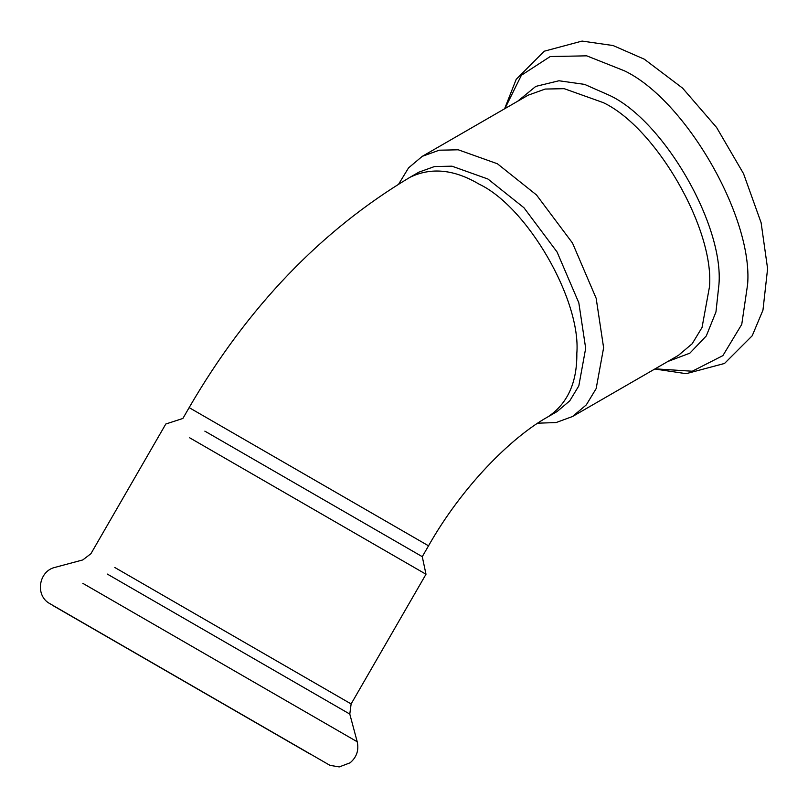 <?xml version="1.0" encoding="UTF-8"?>
<svg xmlns="http://www.w3.org/2000/svg" width="808" height="808" viewBox="0 0 808 808"><rect width="100%" height="100%" fill="white"/><g stroke="black" fill="none" stroke-linecap="round" stroke-linejoin="round"><path stroke-width="1.21" d="M82.84 583.346L357.207 741.754C359.065 750.188 356.692 757.207 350.106 762.792L339.239 766.923L329.927 765.327L48.399 602.798C34.946 593.86 39.36 570.731 55.126 567.347L82.81 559.924L90.92 553.702L165.802 424.018L182.881 418.463L189.143 407.616L428.533 545.824L422.271 556.672L204.848 431.139M302.384 749.582L52.298 605.192L302.384 749.582M288.214 741.401L310.504 754.268M67.64 614.06L89.92 626.917M357.207 741.754L349.793 714.07L351.126 703.94L425.998 574.246L189.668 437.795M557.055 411.575L569.751 400.859L578.821 385.881L585.679 348.299L578.821 302.798L557.055 251.975L523.927 207.717L487.951 179.033L451.975 166.185L434.472 166.549L418.847 172.185L409.989 177.295C431.119 167.074 454.157 169.357 479.094 184.143C527.452 207.01 581.194 300.101 576.831 353.409C577.165 382.406 567.62 403.495 548.198 416.686L557.055 411.575M537.714 423.19L556.086 422.554L572.508 416.524L586.305 404.879L596.163 388.598L603.616 347.753L596.163 298.304L572.508 243.056L536.492 194.95L497.395 163.761L458.288 149.803L439.259 150.197L422.281 156.328L408.555 167.882L398.728 184.012M553.329 413.241L554.339 413.019M349.793 714.07L107.312 574.074M351.126 703.94L114.797 567.489M655.106 368.842L692.274 371.226L722.887 355.621L741.754 324.382L747.622 284.365C753.137 217.089 685.305 99.616 624.291 70.761L586.709 55.833L550.218 56.54L521.392 75.255L504.879 108.636M667.822 361.499L689.83 353.187L706.293 335.926L715.959 311.949L718.958 284.365C723.827 224.907 663.883 121.089 609.959 95.576L584.578 84.385L558.974 80.76L535.805 86.385L517.595 101.293M572.508 416.524L678.397 355.389L692.193 343.743L702.051 327.462L709.515 286.618C714.262 228.674 655.844 127.482 603.283 102.626L564.186 88.668L545.158 89.062L528.169 95.182L422.281 156.328M425.998 574.246L422.271 556.672M189.143 407.616C247.42 307.282 321.039 230.512 409.989 177.295M428.533 545.824C461.661 487.214 510.878 437.411 548.198 416.686M504.596 108.797L516.201 79.335L544.259 51.207L582.093 41.077L613.09 45.541L644.319 59.196L682.578 88.123L716.565 127.432L743.532 173.649L761.116 222.725L767.6 268.68L762.964 310.141L752.218 335.754L724.534 363.449L686.144 373.68L654.823 369.004"/></g></svg>
